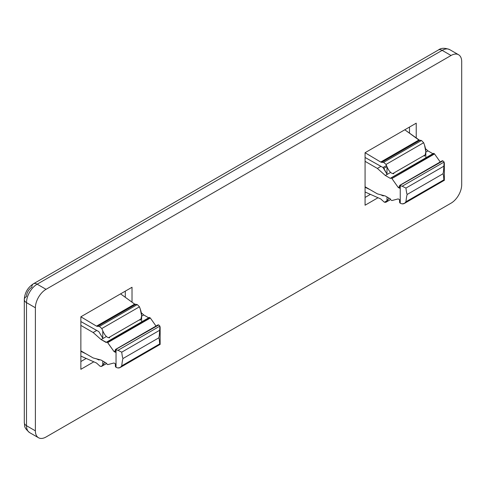 <?xml version="1.0" encoding="UTF-8"?>
<svg xmlns="http://www.w3.org/2000/svg" width="486" height="486" viewBox="0 0 486 486"><rect width="100%" height="100%" fill="white"/><g stroke="black" fill="none" stroke-linecap="round" stroke-linejoin="round"><path stroke-width="0.73" d="M442.874 160.921A5.024 2.898 180 0 1 444.076 162.038L444.344 163.284L443.858 166.194C443.609 171.036 443.281 173.581 442.874 173.842C443.281 173.624 443.609 175.634 443.858 179.869C444.368 180.658 444.441 180.598 444.076 179.674C444.441 180.598 444.368 180.658 443.858 179.869L405.944 201.763L404.467 203.391L402.177 203.865C403.927 203.986 405.184 203.282 405.944 201.763L443.858 179.869C443.609 175.634 443.281 173.624 442.874 173.842L407.347 194.351C406.934 194.607 406.466 197.079 405.944 201.763C406.466 197.079 406.934 194.607 407.347 194.351L442.874 173.842C443.281 173.581 443.609 171.036 443.858 166.194L405.944 188.082C406.466 192.48 406.934 194.57 407.347 194.351C406.934 194.57 406.466 192.48 405.944 188.082L443.858 166.194L444.076 162.038A5.024 2.898 0 0 0 442.874 160.921L399.966 185.373L442.594 160.763M444.344 180.288L404.467 203.391M444.076 179.674C444.441 180.598 444.368 180.658 443.858 179.869M385.319 195.992L377.367 193.859L385.319 195.992L390.373 198.914L385.319 195.992M402.177 186.229L444.076 162.038L402.177 186.229L405.944 188.082L402.177 186.229A5.024 2.898 180 0 1 400.239 185.53A5.024 2.898 0 0 0 402.177 186.229M391.71 200.499L391.108 200.159L391.71 200.499M398.18 198.902L391.916 200.542L398.18 198.902L399.528 199.685L398.18 198.902M400.239 202.048L399.613 202.413L399.528 199.685L399.613 202.413L400.239 202.048M399.966 203.014L399.613 202.413L400.239 203.172L400.239 185.53L400.239 203.172A5.024 2.898 -0 0 0 402.177 203.865M399.613 185.561L399.966 185.373L399.613 185.561L399.528 188.197L399.613 185.561M400.239 187.79L399.528 188.197L400.239 187.79M399.577 186.612L398.18 187.42L399.528 188.197L398.18 187.42L399.577 186.612M440.219 161.966L434.545 153.934L391.916 178.55L398.18 187.42L391.916 178.55L434.545 153.934L391.916 178.55L434.338 153.734L433.743 153.394L391.108 178.004L391.71 178.35L391.108 178.004L433.494 153.369L434.545 153.934L440.219 161.966M390.768 178.113L390.373 178.398L390.72 178.295M390.75 178.186L390.373 178.398L390.75 178.186M432.886 153.716L427.953 150.867L425.815 152.1L427.953 150.867L425.517 148.71L427.953 150.867L432.886 153.716M390.616 172.421L385.319 175.482L390.373 178.398L385.319 175.482L390.616 172.421M380.945 166.358L377.367 168.429L385.319 175.482L377.367 168.429L380.945 166.358M365.071 161.328L377.367 168.429L365.071 161.328M365.071 186.764L377.367 193.859L365.071 186.764M386.99 200.748L386.99 196.958L386.99 200.748L389.086 198.167L386.03 202.073L390.708 199.369L385.641 202.389M384.408 202.255L386.965 200.779L384.408 202.255L386.03 202.073L384.408 202.255L380.702 198.926L365.071 192L380.702 198.926L384.408 202.255M109.696 337.813L108.554 337.691C106.489 337.181 104.563 334.903 102.777 330.857L102.777 338.213L98.822 331.616L80.864 321.556L98.822 331.616L102.777 338.213L102.777 330.857L101.823 328.53L99.411 326.446L96.623 326.209L80.864 316.811L80.864 369.305L93.816 361.827L80.864 369.305L80.864 316.799L132.022 287.262L80.864 316.799L96.495 326.136L134.652 304.108L137.283 304.582L139.452 306.806L137.283 304.582L135.485 304.449L97.413 326.428L135.485 304.449M26.505 296.496A7.539 4.35 -60 0 1 31.839 287.262A7.539 4.35 60 0 1 33.394 283.812A7.539 4.35 60 0 1 37.167 284.189A15.072 8.699 120 0 0 26.505 302.644L35.387 307.772A15.072 8.699 -60 0 1 46.049 289.316L37.167 284.189A7.539 4.35 -120 0 0 33.394 283.812C27.726 287.542 24.695 292.797 24.3 299.57A7.539 4.35 0 0 0 26.505 302.644A15.072 8.699 -60 0 1 37.167 284.189L442.163 50.362L451.044 55.495A15.072 8.699 -60 0 1 458.577 54.748A15.072 8.699 -60 0 1 461.7 61.643L461.7 184.71A15.072 8.699 -60 0 1 451.044 203.172L46.049 436.993A15.072 8.699 -60 0 1 38.509 437.74A15.072 8.699 -60 0 1 35.387 430.839L26.505 425.712A15.072 8.699 120 0 0 29.628 432.613A15.072 8.699 -60 0 1 26.505 425.712L26.505 302.644A7.539 4.35 180 0 1 24.3 299.57A7.539 4.35 180 0 1 26.505 296.496M101.823 366.158L100.201 366.341L96.495 363.012L80.864 356.086L96.495 363.012L100.201 366.341L101.823 366.158L104.879 362.252L102.777 364.834L102.777 361.043L102.777 364.834L101.823 366.158L106.501 363.455L101.434 366.474M86.204 358.455L80.864 361.535L86.204 358.455M125.291 291.15L125.291 297.304L125.291 291.15M132.022 302.189L132.022 287.262L132.022 302.189M33.394 283.812L438.39 49.991C441.069 47.877 444.842 47.749 449.696 49.621A15.072 8.699 120 0 0 442.163 50.362A7.539 4.35 -120 0 0 438.39 49.991A7.539 4.35 60 0 1 442.163 50.362A15.072 8.699 -60 0 1 449.696 49.621L458.577 54.748M38.509 437.74L29.628 432.613C22.994 426.945 25.12 425.839 24.3 422.638A7.539 4.35 0 0 0 26.505 425.712A7.539 4.35 180 0 1 24.3 422.638L24.3 299.57M99.891 359.749L98.822 359.956L96.495 358.838L98.822 359.956L99.891 359.749M85.931 353.772L80.864 351.342L85.931 353.772M365.071 197.45L370.411 194.37L365.071 197.45M409.498 133.219L409.498 127.065L409.498 133.219M384.098 195.664L383.029 195.87L380.702 194.752L383.029 195.87L384.098 195.664M370.138 189.686L365.071 187.256L370.138 189.686M451.044 55.495L442.163 50.362L37.167 284.189L46.049 289.316L451.044 55.495L46.049 289.316A15.072 8.699 120 0 0 35.387 307.772L26.505 302.644L26.505 425.712L35.387 430.839L35.387 307.772L35.387 430.839A15.072 8.699 120 0 0 46.049 436.993L451.044 203.172A15.072 8.699 120 0 0 461.7 184.71L461.7 61.643A15.072 8.699 120 0 0 451.044 55.495M365.071 205.22L365.071 152.713L416.229 123.177L416.229 138.109L416.229 123.177L365.071 152.713L380.702 162.051L418.865 140.023L380.702 162.051L365.071 152.726L365.071 205.22L378.029 197.741L365.071 205.22M140.314 309.181L141.608 315.779L140.989 318.968C141.973 316.69 141.748 313.434 140.314 309.181L139.452 306.806L101.823 328.53L139.452 306.806M120.571 293.872L134.652 304.108L120.571 293.872M134.652 304.108L96.495 326.136L134.774 304.187L96.623 326.209L99.411 326.446L137.283 304.582L99.411 326.446L101.823 328.53L102.777 330.857C104.563 334.903 106.489 337.181 108.554 337.691L140.989 318.968L108.554 337.691M140.132 320.238L140.989 318.968M424.339 156.152L425.195 154.882L392.761 173.605L425.195 154.882C426.179 152.604 425.955 149.348 424.521 145.095L423.658 142.72L386.03 164.444L386.99 166.771C388.77 170.817 390.695 173.095 392.761 173.605C390.695 173.095 388.77 170.817 386.99 166.771L386.99 174.128L383.029 167.53L365.071 157.47L383.029 167.53L386.479 165.538L383.029 167.53L383.849 168.393L386.923 166.619L383.849 168.393L386.99 174.128L386.99 166.771M386.03 164.444L383.618 162.36L380.83 162.124L418.981 140.102L421.49 140.497L383.618 162.36L386.03 164.444L423.658 142.72L421.49 140.497L419.691 140.363L381.619 162.342L383.618 162.36L421.49 140.497L423.658 142.72L424.521 145.095L425.815 151.693L425.195 154.882M380.83 162.124L381.619 162.342L419.691 140.363L404.777 129.786L418.981 140.102L380.702 162.051M393.903 173.727L392.761 173.605M158.661 325.006A5.024 2.898 180 0 1 159.87 326.124L160.137 327.37L159.651 330.28C159.402 335.121 159.074 337.667 158.661 337.928C159.074 337.709 159.402 339.72 159.651 343.954C160.161 344.744 160.228 344.683 159.87 343.76C160.228 344.683 160.161 344.744 159.651 343.954L121.737 365.849L120.261 367.477L117.97 367.951C119.72 368.072 120.978 367.367 121.737 365.849C122.259 361.165 122.727 358.692 123.14 358.437C122.727 358.656 122.259 356.566 121.737 352.168L117.97 350.315L159.87 326.124A5.024 2.898 0 0 0 158.661 325.006L115.401 349.647L115.322 352.283L113.973 351.506L107.497 342.436L106.902 342.089L106.167 342.484L101.112 339.568L93.154 332.515L80.864 325.413L93.154 332.515L96.738 330.444L93.154 332.515L101.112 339.568L106.41 336.506L101.112 339.568L106.513 342.381M160.137 344.374L120.261 367.477M159.87 343.76C160.228 344.683 160.161 344.744 159.651 343.954C159.402 339.72 159.074 337.709 158.661 337.928C159.074 337.667 159.402 335.121 159.651 330.28L159.87 326.124L117.97 350.315A5.024 2.898 180 0 1 116.033 349.616A5.024 2.898 0 0 0 117.97 350.315L121.737 352.168L159.651 330.28L121.737 352.168C122.259 356.566 122.727 358.656 123.14 358.437L158.661 337.928L123.14 358.437C122.727 358.692 122.259 361.165 121.737 365.849L159.651 343.954M101.112 360.077L93.154 357.945L101.112 360.077L106.167 362.999L101.112 360.077M106.513 363.498L107.71 364.628L113.973 362.987L115.322 363.771L115.401 366.499L116.033 367.258L116.033 349.616L116.033 367.258A5.024 2.898 -0 0 0 117.97 367.951M141.311 312.796L143.741 314.952L148.68 317.801L143.741 314.952L141.311 312.796M149.19 317.583L150.338 318.02L156.012 326.051L150.338 318.02L149.19 317.583M158.035 325.037L158.387 324.848L158.035 325.037M80.864 350.849L93.154 357.945L80.864 350.849M141.608 316.186L143.741 314.952L141.608 316.186M106.562 342.199L149.536 317.48L106.902 342.089L107.497 342.436L150.131 317.82L107.71 342.636L150.338 318.02L107.71 342.636L113.973 351.506L115.37 350.698L113.973 351.506L115.322 352.283L116.033 351.876L115.322 352.283L115.51 349.434L158.387 324.848M115.759 367.1L115.401 366.499L116.033 366.134L115.401 366.499L115.322 363.771L113.973 362.987L107.71 364.628L106.562 363.741M444.344 163.284L444.344 180.3M442.345 160.732L399.717 185.348M433.494 153.369L390.859 177.979M390.726 199.454L385.732 202.34M141.608 321.282L141.608 315.779M425.815 157.197L425.815 151.693M101.525 366.426L106.519 363.54M160.137 327.37L160.137 344.386M149.281 317.455L106.653 342.065M158.138 324.818L115.51 349.434"/></g></svg>
